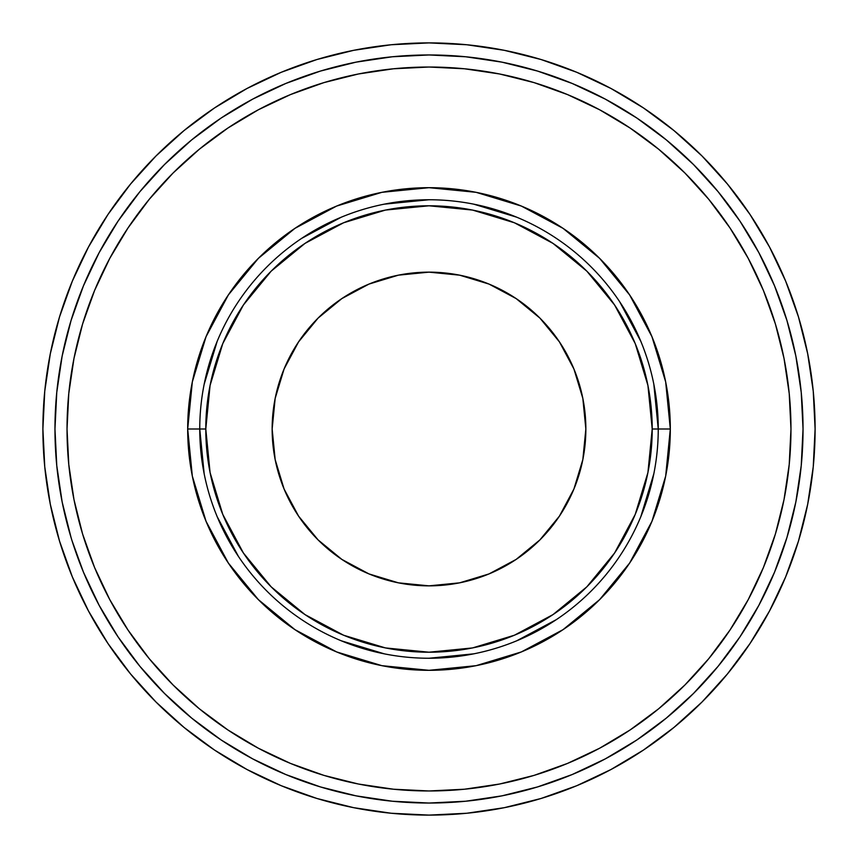 <?xml version="1.0" encoding="UTF-8"?>
<svg xmlns="http://www.w3.org/2000/svg" width="858" height="858" viewBox="0 0 858 858"><rect width="100%" height="100%" fill="white"/><g stroke="black" fill="none" stroke-linecap="round" stroke-linejoin="round"><path stroke-width="1.29" d="M658.247 429L652.209 429A223.209 223.209 0 0 1 429 652.209A223.209 223.209 0 0 1 205.791 429L199.753 429A229.247 229.247 0 0 0 429 658.247A229.247 229.247 0 0 0 658.247 429A229.247 229.247 0 0 1 429 658.247A229.247 229.247 0 0 1 199.753 429L187.688 429A241.312 241.312 0 0 0 429 670.312A241.312 241.312 0 0 0 670.312 429L658.247 429L653.839 384.277L658.247 429L670.312 429L665.679 381.917L651.941 336.658L629.643 294.938L599.635 258.365L563.138 228.4L599.635 258.365L563.127 228.4L599.635 258.365L563.062 228.357L521.342 206.059L476.083 192.321L429 187.688L381.917 192.321L336.658 206.059L294.938 228.357L258.365 258.365L228.4 294.862L258.365 258.365L228.4 294.862L258.365 258.365L228.357 294.938L206.059 336.658L192.321 381.917L187.688 429L192.321 476.083L206.059 521.342L228.357 563.062L258.365 599.635L294.862 629.6L258.365 599.635L294.873 629.6L258.365 599.635L294.938 629.643L336.658 651.941L381.917 665.679L429 670.312L476.083 665.679L521.342 651.941L563.062 629.643L599.635 599.635L629.6 563.138L599.635 599.635L629.6 563.138L599.635 599.635L629.643 563.062L651.941 521.342L665.679 476.083L670.312 429A241.312 241.312 0 0 0 429 187.688A241.312 241.312 0 0 0 187.688 429L199.753 429A229.247 229.247 0 0 1 429 199.753A229.247 229.247 0 0 1 658.247 429A229.247 229.247 0 0 0 429 199.753A229.247 229.247 0 0 0 199.753 429L205.791 429L210.071 385.457L222.78 343.575L243.404 304.987L271.16 271.16L304.987 243.404L343.575 222.78L385.457 210.071L429 205.791L472.544 210.071L514.425 222.78L553.013 243.404L586.84 271.16L614.596 304.987L635.22 343.575L647.929 385.457L652.209 429L647.929 472.544L635.22 514.425L614.596 553.013L586.84 586.84L553.013 614.596L514.425 635.22L472.544 647.929L429 652.209L385.457 647.929L343.575 635.22L304.987 614.596L271.16 586.84L243.404 553.013L222.78 514.425L210.071 472.544L205.791 429A223.209 223.209 0 0 1 429 205.791A223.209 223.209 0 0 1 652.209 429L658.247 429M815.1 429A386.1 386.1 0 0 1 429 815.1A386.1 386.1 0 0 1 42.9 429A386.1 386.1 0 0 1 429 42.9A386.1 386.1 0 0 1 815.1 429L813.245 466.849L807.678 504.322L798.476 541.076L785.714 576.758L769.508 611.003L750.031 643.511L769.508 611.003L750.031 643.511L727.455 673.938L702.016 702.016L673.938 727.455L643.511 750.031L611.003 769.508L576.758 785.714L541.076 798.476L576.758 785.714L541.076 798.476L504.322 807.678L466.849 813.245L429 815.1L391.151 813.245L353.678 807.678L316.924 798.476L281.242 785.714L246.997 769.508L214.489 750.031L246.997 769.508L214.489 750.031L184.062 727.455L155.984 702.016L130.545 673.938L107.969 643.511L88.492 611.003L72.287 576.758L59.524 541.076L72.287 576.758L59.524 541.076L50.322 504.322L44.755 466.849L42.9 429L44.755 391.151L50.322 353.678L59.524 316.924L72.287 281.242L88.492 246.997L107.969 214.489L88.492 246.997L107.969 214.489L130.545 184.062L155.984 155.984L184.062 130.545L214.489 107.969L246.997 88.492L281.242 72.287L316.924 59.524L281.242 72.287L316.924 59.524L353.678 50.322L391.151 44.755L429 42.9L466.849 44.755L504.322 50.322L541.076 59.524L576.758 72.287L611.003 88.492L643.511 107.969L611.003 88.492L643.511 107.969L673.938 130.545L702.016 155.984L727.455 184.062L750.031 214.489L769.508 246.997L785.714 281.242L798.476 316.924L785.714 281.242L798.476 316.924L807.678 353.678L813.245 391.151L815.1 429M790.969 429A361.969 361.969 0 0 1 429 790.969A361.969 361.969 0 0 1 67.031 429A361.969 361.969 0 0 1 429 67.031A361.969 361.969 0 0 1 790.969 429L789.221 464.478L784.019 499.613L775.385 534.073L763.416 567.524L748.23 599.635L729.965 630.094L708.805 658.633L684.952 684.952L658.633 708.805L630.094 729.965L599.635 748.23L567.524 763.416L534.073 775.385L499.613 784.019L464.478 789.221L429 790.969L393.522 789.221L358.387 784.019L323.927 775.385L290.476 763.416L258.365 748.23L227.906 729.965L199.367 708.805L173.048 684.952L149.195 658.633L128.035 630.094L109.77 599.635L94.584 567.524L82.615 534.073L73.981 499.613L68.779 464.478L67.031 429L68.779 393.522L73.981 358.387L82.615 323.927L94.584 290.476L109.77 258.365L128.035 227.906L149.195 199.367L173.048 173.048L199.367 149.195L227.906 128.035L258.365 109.77L290.476 94.584L323.927 82.615L358.387 73.981L393.522 68.779L429 67.031L464.478 68.779L499.613 73.981L534.073 82.615L567.524 94.584L599.635 109.77L630.094 128.035L658.633 149.195L684.952 173.048L708.805 199.367L729.965 227.906L748.23 258.365L763.416 290.476L775.385 323.927L784.019 358.387L789.221 393.522L790.969 429M272.147 429A156.853 156.853 0 0 1 429 272.147A156.853 156.853 0 0 1 585.853 429A156.853 156.853 0 0 1 429 585.853A156.853 156.853 0 0 1 272.147 429L275.161 459.598L284.084 489.028L298.584 516.141L318.093 539.907L341.859 559.416L368.972 573.916L398.402 582.839L429 585.853L459.598 582.839L489.028 573.916L516.141 559.416L539.907 539.907L559.416 516.141L573.916 489.028L582.839 459.598L585.853 429L582.839 398.402L573.916 368.972L559.416 341.859L539.907 318.093L516.141 298.584L489.028 284.084L459.598 275.161L429 272.147L398.402 275.161L368.972 284.084L341.859 298.584L318.093 318.093L298.584 341.859L284.084 368.972L275.161 398.402L272.147 429M71.075 537.58L62.151 501.973L56.767 465.658L54.966 429L56.767 392.342L62.151 356.027L71.075 320.42L83.441 285.864L99.131 252.681L117.996 221.192L139.865 191.72L164.522 164.522L191.72 139.865L221.192 117.996L252.681 99.131L285.864 83.441L320.42 71.075L356.027 62.151L392.342 56.767L429 54.966L465.658 56.767L501.973 62.151L537.58 71.075L572.136 83.441L605.319 99.131L636.808 117.996L666.28 139.865L693.479 164.522L718.135 191.72L740.004 221.192L758.869 252.681L774.56 285.864L786.925 320.42L795.849 356.027L801.233 392.342L803.034 429A374.034 374.034 0 0 1 429 803.034A374.034 374.034 0 0 1 54.966 429A374.034 374.034 0 0 1 429 54.966A374.034 374.034 0 0 1 803.034 429L801.233 465.658L795.849 501.973L786.925 537.58L774.56 572.136L758.869 605.319L740.004 636.808L718.135 666.28L693.479 693.479L666.28 718.135L636.808 740.004L605.319 758.869L572.136 774.56L537.58 786.925L501.973 795.849L465.658 801.233L429 803.034L392.342 801.233L356.027 795.849L320.42 786.925L285.864 774.56L252.681 758.869L221.192 740.004L191.72 718.135L164.522 693.479L139.865 666.28L117.996 636.808L99.131 605.319L83.441 572.136L71.954 540.465M693.511 693.446L694.272 692.696L693.511 693.446M501.437 795.956L503.732 795.495M786.925 320.42L786.046 317.535M320.42 71.075L317.535 71.954M213.374 138.267L227.906 128.035M782.807 352.584L777.874 332.539M644.626 138.267L630.094 128.035M525.461 80.126L499.613 73.981M352.584 75.193L332.539 80.126M138.267 213.374L128.035 227.906M80.126 332.539L73.981 358.387M75.193 505.416L80.126 525.461M213.374 719.733L227.906 729.965M332.539 777.874L358.387 784.019M505.416 782.807L525.461 777.874M719.733 644.626L729.965 630.094M777.874 525.461L784.019 499.613M429 658.247L473.723 653.839L429 658.247M204.161 384.277L217.203 341.269M473.723 204.161L516.731 217.203M653.839 473.723L640.797 516.731M384.277 653.839L341.269 640.797M629.643 294.938L599.635 258.365L629.643 294.938M294.938 228.357L258.365 258.365L294.938 228.357M228.357 563.062L258.365 599.635L228.357 563.062M563.062 629.643L599.635 599.635L563.062 629.643M301.641 238.385L341.269 217.203M384.277 204.161L429 199.753M619.615 301.641L640.797 341.269M556.359 619.615L516.731 640.797M238.385 556.359L217.203 516.731M204.161 473.723L199.753 429M536.915 787.129L543.178 785.177M803.034 429L801.233 392.342M429 54.966L392.342 56.767M54.966 429L56.767 465.658M429 803.034L465.658 801.233M59.524 316.924L72.287 281.242M214.489 107.969L246.997 88.492M541.076 59.524L576.758 72.287M750.031 214.489L769.508 246.997M798.476 541.076L785.714 576.758M643.511 750.031L611.003 769.508M316.924 798.476L281.242 785.714M107.969 643.511L88.492 611.003"/></g></svg>
